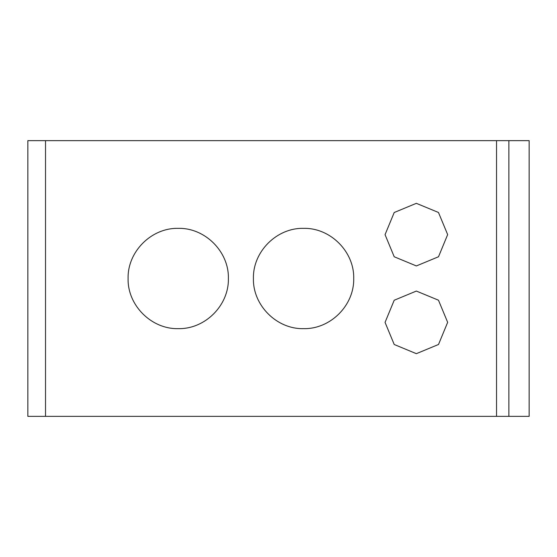 <?xml version="1.0" encoding="UTF-8"?>
<svg xmlns="http://www.w3.org/2000/svg" width="557" height="557" viewBox="0 0 557 557"><rect width="100%" height="100%" fill="white"/><g stroke="black" fill="none" stroke-linecap="round" stroke-linejoin="round"><path stroke-width="0.84" d="M496.538 416.358L496.538 140.643L529.15 140.643L529.15 416.358L27.85 416.358L27.85 140.643L45.528 140.643L45.528 416.358M496.538 140.643L45.528 140.643M178.24 328.644C151.441 329.34 127.421 305.285 128.096 278.528C127.407 251.715 151.407 227.688 178.219 228.356C204.969 227.646 229.059 251.667 228.384 278.451C229.059 305.257 205.171 329.291 178.24 328.644M303.565 328.644C276.766 329.34 252.746 305.285 253.421 278.528C252.732 251.715 276.732 227.688 303.544 228.356C330.294 227.646 354.384 251.667 353.709 278.451C354.384 305.257 330.496 329.291 303.565 328.644M416.358 353.667L394.217 344.498L385.054 322.378L394.21 300.237L416.344 291.06L438.47 300.202L447.661 322.329L438.512 344.484L416.358 353.667M416.358 265.94L394.217 256.77L385.054 234.65L394.21 212.509L416.344 203.333L438.47 212.475L447.661 234.601L438.512 256.756L416.358 265.94M508.875 140.643L508.875 416.358"/></g></svg>
